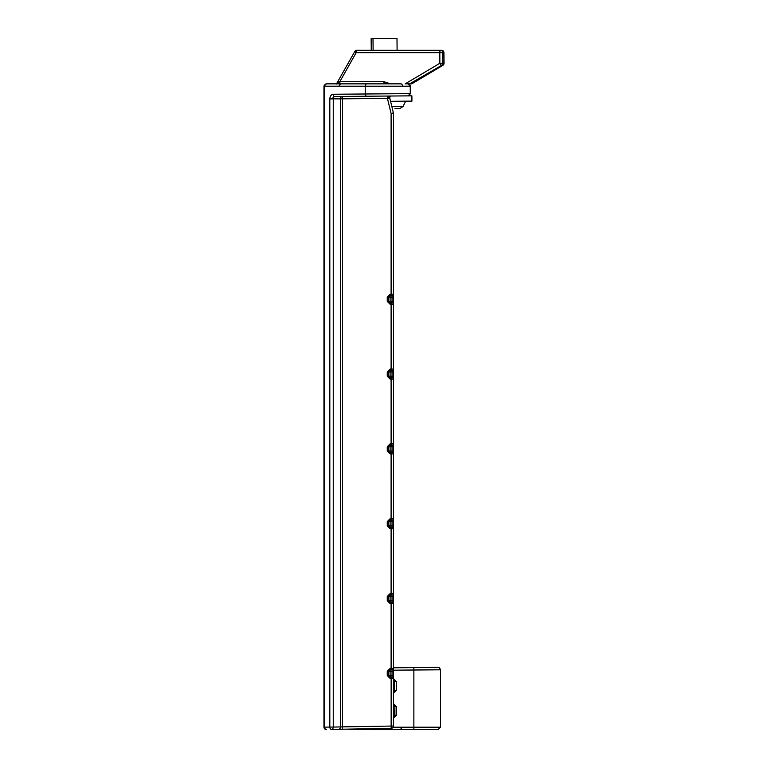 <?xml version="1.0" encoding="UTF-8"?>
<svg xmlns="http://www.w3.org/2000/svg" width="768" height="768" viewBox="0 0 768 768"><rect width="100%" height="100%" fill="white"/><g stroke="black" fill="none" stroke-linecap="round" stroke-linejoin="round"><path stroke-width="1.15" d="M336.586 84.019L338.736 81.936A2.4 1.344 -90 0 1 337.411 83.856L398.035 83.856M408.038 95.875L410.266 93.619L333.13 94.253A2.256 1.594 89.5 0 0 334.742 96.509L396.691 95.971M393.466 715.229L393.466 726.029L342.48 726.874L342.47 96.442L339.254 96.47M333.13 94.253C331.162 94.57 330.058 96.125 329.818 98.918C335.712 97.622 332.678 96.499 334.742 96.509M390.634 96.029L388.368 97.296L389.846 96.893L389.914 98.621L389.856 96.874M388.368 97.296L389.251 98.842M340.493 98.794A2.352 1.997 -90.5 0 1 342.47 96.442L334.992 96.509A2.352 1.766 -90.5 0 0 333.245 98.861L340.522 98.842L340.522 726.941L333.245 727.066A2.352 1.766 89 0 1 331.526 729.418A2.352 1.661 -91 0 1 329.818 727.066L323.962 727.152A2.352 2.352 0 0 0 326.362 729.504A2.352 1.661 -91 0 1 324.653 727.152L324.691 86.208A2.352 1.661 -90 0 1 326.352 83.856L337.411 83.856M393.466 726.029A2.352 2.352 0 0 1 391.152 728.371A2.352 2.352 0 0 0 393.466 726.029L393.466 678.442A1.44 1.44 0 0 0 392.035 677.002L390.096 676.982L390.106 678.422L393.466 678.442A1.44 1.44 0 0 0 392.035 677.002L390.096 676.982L388.666 675.542L388.666 671.28L390.096 671.28L390.096 669.84L392.035 669.83A1.44 1.44 0 0 0 393.466 668.39L393.466 714.326M402.528 86.208A2.352 1.661 -90 0 0 400.867 83.856L326.285 83.856M383.299 81.485C383.77 82.925 386.208 83.722 390.624 83.856L383.299 81.485L339.946 81.485A2.4 0.624 -90 0 1 339.322 83.856M331.526 729.418L391.152 728.371L391.142 676.992M342.48 729.226L342.48 726.874L340.522 726.941A2.352 1.997 -91 0 1 338.563 729.293L341.635 729.235M348.403 729.12L344.87 729.187M340.522 98.842L387.427 98.448L387.446 96.048M393.466 678.442L393.466 113.462A2.4 2.4 0 0 0 393.398 112.886L391.104 113.462L391.104 294.211L390.106 294.221L390.096 295.661L392.035 295.642A1.44 1.44 0 0 0 393.466 294.202L391.104 294.211L391.094 295.651M393.398 112.886L389.981 98.976L393.398 112.886A2.4 2.4 0 0 1 393.466 113.462L391.104 113.462L387.427 98.448L389.904 98.611M390.106 294.221L387.254 297.101L387.254 301.363L388.666 301.363L390.096 302.803L392.035 302.813A1.44 1.44 0 0 1 393.466 304.253A1.44 1.44 0 0 0 392.035 302.813L390.096 302.803L390.096 301.363L388.666 301.363L388.666 297.101L390.096 297.101L390.096 295.661L392.035 295.642A1.44 1.44 0 0 0 393.466 294.202M387.254 297.101L388.666 297.101L390.096 295.661M390.096 302.803L390.106 304.234L391.104 304.243L391.104 369.053L390.106 369.062L390.096 370.502L392.035 370.483A1.44 1.44 0 0 0 393.466 369.043L391.104 369.053L391.094 370.493M393.466 376.214L390.096 376.195L390.096 370.502L388.666 371.933L392.035 371.923L392.035 377.654A1.44 1.44 0 0 1 393.466 379.094A1.44 1.44 0 0 0 392.035 377.654L390.096 377.635L390.096 376.195L388.666 376.195L388.666 371.933L387.254 371.933L387.254 376.195L390.106 379.075L391.104 379.085L391.104 443.885L390.106 443.894L390.096 445.334L392.035 445.315A1.44 1.44 0 0 0 393.466 443.875L391.104 443.885L391.094 445.325M387.254 376.195L388.666 376.195L390.096 377.635L392.035 377.654M390.096 370.502L392.035 370.483A1.44 1.44 0 0 0 393.466 369.043M390.096 377.635L390.106 379.075M390.096 676.982L390.096 675.542L387.254 675.542L390.106 678.422M393.466 596.429L392.035 596.429L392.035 600.72L390.096 600.701L390.096 602.141L392.035 602.16A1.44 1.44 0 0 1 393.466 603.6A1.44 1.44 0 0 0 392.035 602.16L390.096 602.141L390.106 603.581L391.104 603.59L391.104 668.4L390.106 668.41L390.096 669.84L388.666 671.28L387.254 671.28L387.254 675.542M390.096 669.84L392.035 669.83A1.44 1.44 0 0 0 393.466 668.39L391.104 668.4L391.094 669.84M392.035 594.989A1.44 1.44 0 0 0 393.466 593.549L390.106 593.568L390.096 595.008L392.035 594.989L390.096 595.008L390.096 596.448L392.035 596.429L392.035 594.989A1.44 1.44 0 0 0 393.466 593.549M390.106 593.568L387.254 596.448L390.096 596.448L390.096 600.701L388.666 600.701L388.666 596.448L390.096 595.008M390.096 602.141L388.666 600.701L387.254 600.701L390.106 603.581M387.254 525.869L388.666 525.869L390.096 527.309L392.035 527.328A1.44 1.44 0 0 1 393.466 528.768A1.44 1.44 0 0 0 392.035 527.328L390.096 527.309L390.096 525.869L388.666 525.869L388.666 521.606L390.096 521.606L390.096 520.176L392.035 520.157A1.44 1.44 0 0 0 393.466 518.717L390.106 518.736L390.096 520.176L388.666 521.606L387.254 521.606L387.254 525.869L390.106 528.749L391.104 528.758L391.094 594.998M390.096 527.309L390.106 528.749M390.096 520.176L392.035 520.157A1.44 1.44 0 0 0 393.466 518.717M387.254 451.037L388.666 451.037L390.096 452.467L392.035 452.486A1.44 1.44 0 0 1 393.466 453.926A1.44 1.44 0 0 0 392.035 452.486L390.096 452.467L390.096 451.037L388.666 451.037L388.666 446.774L390.096 446.774L390.096 445.334L388.666 446.774L387.254 446.774L387.254 451.037L390.106 453.907L391.104 453.917L391.094 520.166M390.096 452.467L390.106 453.907M390.096 445.334L392.035 445.315A1.44 1.44 0 0 0 393.466 443.875M336.509 83.856L326.352 83.856L323.962 86.256L323.962 727.152M411.034 83.539L412.262 83.539A2.4 2.314 90 0 1 411.11 83.856L405.187 83.856L411.11 83.856L409.574 83.856L441.638 65.366A2.4 2.314 -90 0 0 442.8 63.274L439.862 63.274A2.4 0.528 59.3 0 0 441.638 65.366L442.79 65.366L412.262 83.539A2.4 0.547 59.2 0 0 412.339 83.52L442.867 65.347A2.4 2.4 0 0 0 444.038 63.254L443.923 52.656A2.4 2.4 0 0 0 441.523 50.275A2.4 2.314 90 0 1 443.837 52.656L443.952 63.274A2.4 2.314 90 0 1 442.79 65.366A2.4 0.547 59.2 0 0 442.867 65.347A2.4 2.4 0 0 0 444.038 63.264L443.923 52.656A2.4 2.4 0 0 0 441.523 50.275L356.803 50.275A2.4 2.4 0 0 0 354.71 51.504L356.179 52.656L442.742 52.656A2.4 2.314 -90 0 0 440.419 50.275L356.803 50.275A2.4 2.304 -90 0 0 354.806 51.475L336.634 83.606M356.803 50.275A2.4 0.624 -90 0 0 356.179 52.656L339.946 81.485L338.736 81.926M388.608 83.856L389.328 83.856L388.608 83.856M443.952 63.274L442.8 63.274L442.579 52.656M412.387 83.462A2.4 0.547 59.2 0 1 412.339 83.52A2.4 2.4 0 0 1 411.11 83.856A2.4 2.4 0 0 0 412.339 83.52L442.867 65.347A2.4 0.547 59.2 0 0 442.915 65.29M441.523 50.275L440.419 50.275A2.4 0.624 90 0 0 439.805 52.656L439.862 63.274L405.187 83.856M353.136 729.6L350.112 729.6L353.136 729.6L350.112 729.6L350.102 729.091M350.112 729.6A2.4 2.4 0 0 1 348.672 729.12A2.4 2.4 0 0 0 350.112 729.6L438.077 729.6L400.195 729.6L401.635 728.17M438.077 729.6L440.477 727.2L413.866 727.2L413.885 729.6L357.696 729.6M437.683 667.392L393.466 667.786M393.149 727.2L413.866 727.2L413.866 670.003L440.477 669.792C439.718 667.949 438.912 667.152 438.058 667.392L413.866 667.603L413.866 670.003L393.466 670.176M393.466 716.717L393.466 716.717A1.44 1.44 0 0 0 394.81 715.776A1.44 1.44 0 0 1 393.475 716.717A1.44 1.44 0 0 0 394.81 715.776A1.44 1.44 0 0 1 393.475 716.717L394.531 715.277A1.44 1.066 -90.5 0 1 393.475 716.717L393.475 718.147L396.326 715.277L396.326 706.512L394.906 706.512L394.906 715.277L396.326 715.277M393.466 706.502L394.531 706.512A1.44 1.066 -89.5 0 0 393.475 705.072L394.906 706.512L394.531 715.277L393.466 715.286M393.466 680.122L393.475 680.122A1.44 1.066 -89.5 0 1 394.531 681.562L394.531 690.326A1.44 1.066 -90.5 0 1 393.475 691.766A1.44 1.44 0 0 0 394.81 690.826A1.44 1.44 0 0 1 393.475 691.766L394.906 690.326L396.326 690.326L396.326 681.562L394.906 681.562L393.475 680.122L393.466 678.682L396.326 681.562M393.466 681.552L394.531 681.562L394.531 690.326L393.466 690.336M371.251 50.275L371.146 38.621L396.998 38.4L397.094 50.275M394.963 108.461L400.042 108.413L403.018 106.56L391.862 106.656M389.366 96.038L411.888 95.837L411.936 101.117L390.547 101.299M324.691 86.208L365.213 86.208L365.213 93.974A2.256 1.594 89.5 0 0 366.826 96.23M329.818 98.918L333.245 98.861L333.245 727.066L329.818 727.066L329.818 98.918M366.874 83.856A2.352 1.661 -90 0 0 365.213 86.208L410.256 86.208L407.904 83.856M324.653 86.256L323.962 86.256L324.394 84.883M390.106 668.41L387.254 671.28M387.254 596.448L387.254 600.701M390.106 518.736L387.254 521.606M390.106 443.894L387.254 446.774M390.106 369.062L387.254 371.933M387.254 301.363L390.106 304.234M393.466 297.082L392.035 297.082L392.035 302.813M392.035 295.642L392.035 297.082L390.096 297.101L390.096 301.363L393.466 301.373M391.094 302.803L391.104 304.243L393.466 304.253M393.466 371.923L392.035 371.923L392.035 370.483M391.094 377.645L391.104 379.085L393.466 379.094M393.466 671.27L392.035 671.27L392.035 677.002M392.035 669.83L392.035 671.27L390.096 671.28L390.096 675.542L393.466 675.562M391.094 602.15L391.104 603.59L393.466 603.6M393.466 600.72L392.035 600.72L392.035 602.16M393.466 521.597L392.035 521.597L392.035 527.328M392.035 520.157L392.035 521.597L390.096 521.606L390.096 525.869L393.466 525.888M391.094 527.318L391.104 528.758L393.466 528.768M391.094 452.477L391.104 453.917L393.466 453.926M393.466 446.755L392.035 446.755L392.035 452.486M392.035 445.315L392.035 446.755L390.096 446.774L390.096 451.037L393.466 451.046M354.806 51.475L355.882 51.475M442.742 52.656L443.837 52.656M393.475 691.766L393.475 693.206L396.326 690.326M393.475 705.072L393.475 703.632L396.326 706.512M339.254 85.296L340.694 83.856M410.256 93.619L410.256 86.208L410.256 93.619C409.565 95.309 408.816 96.058 408 95.875M410.256 86.208L410.17 85.574M409.814 84.835L408.883 84.077M408.691 83.99L408.202 83.875M440.477 727.2L440.477 669.792M357.235 728.65L358.195 729.6M373.114 50.275L373.008 38.611M403.018 106.56L405.696 101.174"/></g></svg>
